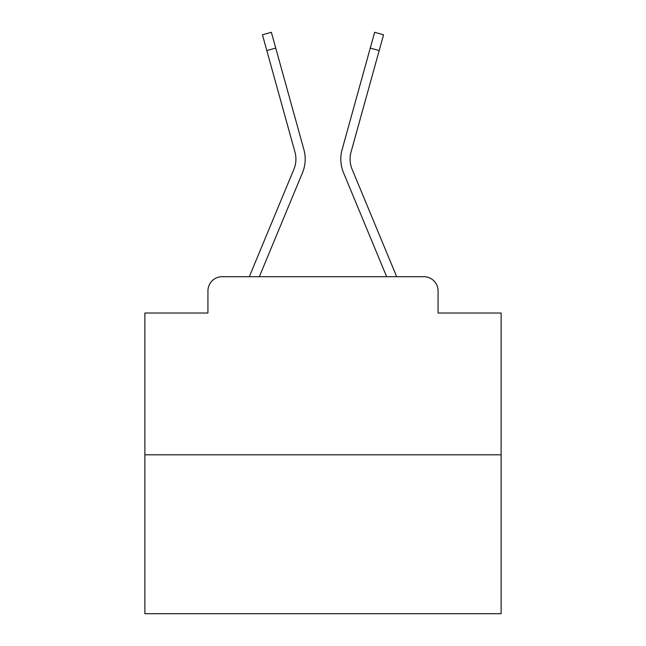 <?xml version="1.0" encoding="UTF-8"?>
<svg xmlns="http://www.w3.org/2000/svg" width="646" height="646" viewBox="0 0 646 646"><rect width="100%" height="100%" fill="white"/><g stroke="black" fill="none" stroke-linecap="round" stroke-linejoin="round"><path stroke-width="0.97" d="M207.931 290.934L207.931 313.027L207.931 290.934A14.252 14.252 0 0 1 222.184 276.69L249.437 276.69A44.889 44.889 0 0 1 250.543 273.734L293.914 169.228A26.365 26.365 0 0 0 294.964 152.076L262.438 34.779L271.36 32.3L275.745 48.095L266.814 50.566M501.126 454.816L144.874 454.816L144.874 613.7L501.126 613.7L501.126 313.027L438.069 313.027L438.069 290.934A14.252 14.252 0 0 0 423.816 276.69L222.184 276.69M144.874 454.816L144.874 313.027L207.931 313.027M259.353 276.69L302.465 172.781L259.353 276.69L302.465 172.781L259.353 276.69L302.465 172.781L259.353 276.69L302.465 172.781L259.353 276.69L302.465 172.781L259.353 276.69L302.465 172.781L259.353 276.69L302.465 172.781L259.353 276.69L302.465 172.781L259.353 276.69L302.465 172.781L259.353 276.69L302.465 172.781L259.353 276.69L302.465 172.781L259.353 276.69L302.465 172.781L259.353 276.69L302.465 172.781L259.353 276.69L302.465 172.781L259.353 276.69L302.465 172.781L259.353 276.69L302.465 172.781L259.353 276.69L302.465 172.781L259.353 276.69L302.465 172.781L259.353 276.69L302.465 172.781L259.353 276.69L302.465 172.781L259.353 276.69L302.465 172.781L259.353 276.69L302.465 172.781L259.353 276.69L267.428 276.69M378.572 276.69L386.647 276.69L343.535 172.781A35.627 35.627 0 0 1 342.105 149.606L374.64 32.3L383.562 34.779L379.186 50.566L370.255 48.095M352.086 169.228A26.365 26.365 0 0 1 351.036 152.076A26.365 26.365 0 0 0 352.086 169.228A26.365 26.365 0 0 1 351.036 152.076A26.365 26.365 0 0 0 352.086 169.228A26.365 26.365 0 0 1 351.036 152.076A26.365 26.365 0 0 0 352.086 169.228A26.365 26.365 0 0 1 351.036 152.076A26.365 26.365 0 0 0 352.086 169.228A26.365 26.365 0 0 1 351.036 152.076A26.365 26.365 0 0 0 352.086 169.228A26.365 26.365 0 0 1 351.036 152.076A26.365 26.365 0 0 0 352.086 169.228A26.365 26.365 0 0 1 351.036 152.076A26.365 26.365 0 0 0 352.086 169.228A26.365 26.365 0 0 1 351.036 152.076A26.365 26.365 0 0 0 352.086 169.228A26.365 26.365 0 0 1 351.036 152.076A26.365 26.365 0 0 0 352.086 169.228A26.365 26.365 0 0 1 351.036 152.076A26.365 26.365 0 0 0 352.086 169.228A26.365 26.365 0 0 1 351.036 152.076A26.365 26.365 0 0 0 352.086 169.228A26.365 26.365 0 0 1 351.036 152.076A26.365 26.365 0 0 0 352.086 169.228A26.365 26.365 0 0 1 351.036 152.076A26.365 26.365 0 0 0 352.086 169.228A26.365 26.365 0 0 1 351.036 152.076A26.365 26.365 0 0 0 352.086 169.228A26.365 26.365 0 0 1 351.036 152.076A26.365 26.365 0 0 0 352.086 169.228A26.365 26.365 0 0 1 351.036 152.076A26.365 26.365 0 0 0 352.086 169.228A26.365 26.365 0 0 1 351.036 152.076A26.365 26.365 0 0 0 352.086 169.228A26.365 26.365 0 0 1 351.036 152.076A26.365 26.365 0 0 0 352.086 169.228A26.365 26.365 0 0 1 351.036 152.076A26.365 26.365 0 0 0 352.086 169.228A26.365 26.365 0 0 1 351.036 152.076A26.365 26.365 0 0 0 352.086 169.228A26.365 26.365 0 0 1 351.036 152.076A26.365 26.365 0 0 0 352.086 169.228A26.365 26.365 0 0 1 351.036 152.076A26.365 26.365 0 0 0 352.086 169.228L395.457 273.734A44.889 44.889 0 0 1 396.563 276.69L423.816 276.69M438.069 313.027L438.069 290.934M293.914 169.228A26.365 26.365 0 0 0 294.964 152.076A26.365 26.365 0 0 1 293.914 169.228A26.365 26.365 0 0 0 294.964 152.076A26.365 26.365 0 0 1 293.914 169.228A26.365 26.365 0 0 0 294.964 152.076A26.365 26.365 0 0 1 293.914 169.228A26.365 26.365 0 0 0 294.964 152.076A26.365 26.365 0 0 1 293.914 169.228A26.365 26.365 0 0 0 294.964 152.076A26.365 26.365 0 0 1 293.914 169.228A26.365 26.365 0 0 0 294.964 152.076A26.365 26.365 0 0 1 293.914 169.228A26.365 26.365 0 0 0 294.964 152.076A26.365 26.365 0 0 1 293.914 169.228A26.365 26.365 0 0 0 294.964 152.076A26.365 26.365 0 0 1 293.914 169.228A26.365 26.365 0 0 0 294.964 152.076A26.365 26.365 0 0 1 293.914 169.228A26.365 26.365 0 0 0 294.964 152.076A26.365 26.365 0 0 1 293.914 169.228A26.365 26.365 0 0 0 294.964 152.076A26.365 26.365 0 0 1 293.914 169.228A26.365 26.365 0 0 0 294.964 152.076A26.365 26.365 0 0 1 293.914 169.228A26.365 26.365 0 0 0 294.964 152.076A26.365 26.365 0 0 1 293.914 169.228A26.365 26.365 0 0 0 294.964 152.076A26.365 26.365 0 0 1 293.914 169.228A26.365 26.365 0 0 0 294.964 152.076A26.365 26.365 0 0 1 293.914 169.228A26.365 26.365 0 0 0 294.964 152.076A26.365 26.365 0 0 1 293.914 169.228A26.365 26.365 0 0 0 294.964 152.076A26.365 26.365 0 0 1 293.914 169.228A26.365 26.365 0 0 0 294.964 152.076A26.365 26.365 0 0 1 293.914 169.228A26.365 26.365 0 0 0 294.964 152.076A26.365 26.365 0 0 1 293.914 169.228A26.365 26.365 0 0 0 294.964 152.076A26.365 26.365 0 0 1 293.914 169.228A26.365 26.365 0 0 0 294.964 152.076A26.365 26.365 0 0 1 293.914 169.228A26.365 26.365 0 0 0 294.964 152.076M386.647 276.69L343.535 172.781M302.465 172.781A35.627 35.627 0 0 0 303.895 149.606L275.745 48.095M351.036 152.076L379.186 50.566"/></g></svg>
